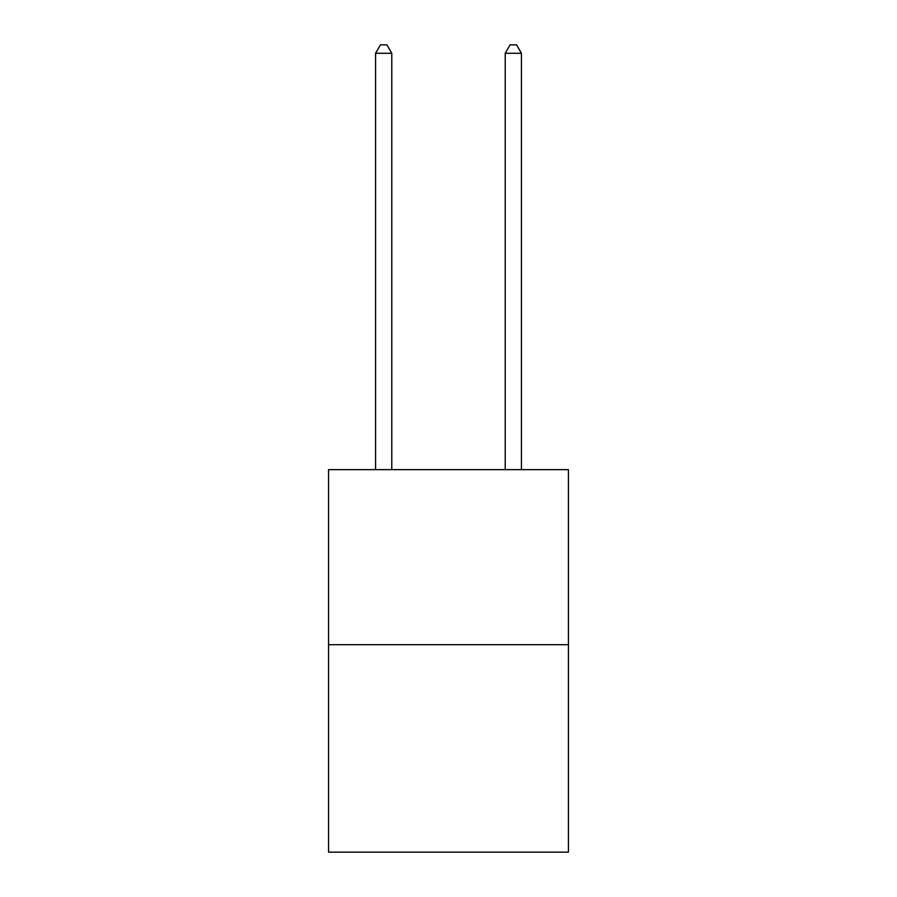 <?xml version="1.0" encoding="UTF-8"?>
<svg xmlns="http://www.w3.org/2000/svg" width="897" height="897" viewBox="0 0 897 897"><rect width="100%" height="100%" fill="white"/><g stroke="black" fill="none" stroke-linecap="round" stroke-linejoin="round"><path stroke-width="1.35" d="M568.44 644.685L568.44 469.636L328.56 469.636L328.56 852.15L568.44 852.15L568.44 644.685L328.56 644.685M391.776 469.636L391.776 53.282L375.563 53.282L375.563 469.636M375.563 53.282L380.429 44.85L386.91 44.85L391.776 53.282M521.437 469.636L521.437 53.282L505.224 53.282L505.224 469.636M505.224 53.282L510.09 44.85L516.571 44.85L521.437 53.282"/></g></svg>
